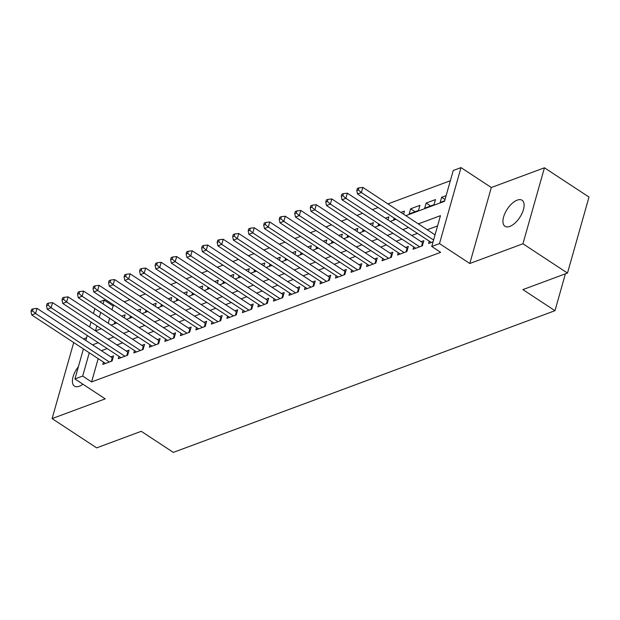 <?xml version="1.0" encoding="UTF-8"?>
<svg xmlns="http://www.w3.org/2000/svg" width="620" height="620" viewBox="0 0 620 620"><rect width="100%" height="100%" fill="white"/><g stroke="black" fill="none" stroke-linecap="round" stroke-linejoin="round"><path stroke-width="0.93" d="M517.243 200.128A15.57 7.502 -56.7 0 0 505.075 213.047A15.57 7.502 -56.7 0 0 504.975 226.285A15.57 7.502 -56.7 0 0 509.803 226.416A15.57 7.502 -56.7 0 0 521.978 213.497A15.57 7.502 -56.7 0 0 522.079 200.252A15.57 7.502 -56.7 0 0 517.243 200.128M78.391 366.707A15.57 7.502 -56.7 0 0 74.454 386.128A15.57 7.502 -56.7 0 0 79.29 386.26A15.57 7.502 -56.7 0 0 82.91 384.206M405.829 215.667L444.532 201.291L453.251 170.484L461.009 167.609L439.503 243.598L431.753 246.473L440.464 215.667L418.337 223.89M491.311 187.519L469.805 263.5L522.939 243.776L567.494 273.056L589 197.067L544.445 167.787L491.311 187.519L461.009 167.609M86.575 337.784L83.522 338.923M73.718 342.558L52.088 418.601L105.222 398.869L74.927 378.96L83.421 348.936M99.766 301.731L104.183 300.096L103.098 303.924M114.39 305.466L113.096 305.947L104.183 300.096M450.353 180.73L387.926 203.903M378.13 207.545L372.411 209.669M362.615 213.303L356.895 215.427M347.099 219.062L341.387 221.185M331.584 224.828L325.872 226.943M316.068 230.586L310.356 232.709M300.56 236.344L294.841 238.468M285.045 242.102L279.326 244.226M269.529 247.868L263.818 249.984M254.014 253.626L248.302 255.75M238.499 259.385L232.787 261.508M222.983 265.143L217.271 267.267M207.475 270.909L201.756 273.025M191.96 276.667L186.248 278.791M176.444 282.425L170.733 284.549M160.929 288.184L155.217 290.307M145.413 293.95L139.702 296.065M129.906 299.708L124.186 301.832M522.939 243.776L544.445 167.787M567.494 273.056L522.893 289.61L554.978 310.69L173.329 452.391L141.251 431.311L96.642 447.873L52.088 418.601M429.249 241.133L428.583 243.49L433.062 241.823M413.734 246.892L413.067 249.248L422.375 245.791L423.832 240.661L421.12 241.668M398.226 252.658L397.56 255.006L406.867 251.557L408.317 246.419L405.604 247.427M382.711 258.416L382.044 260.772L391.352 257.315L392.801 252.177L390.089 253.185M367.195 264.174L366.529 266.53L375.836 263.074L377.286 257.943L374.573 258.951M351.679 269.933L351.013 272.288L360.321 268.832L361.778 263.702L359.058 264.709M336.164 275.699L335.498 278.054L344.805 274.598L346.262 269.46L343.55 270.467M320.649 281.457L319.982 283.813L329.298 280.356L330.747 275.218L328.034 276.226M305.141 287.215L304.474 289.571L313.782 286.115L315.231 280.984L312.519 281.992M289.625 292.973L288.959 295.329L298.267 291.873L299.716 286.742L297.003 287.75M274.11 298.739L273.443 301.095L282.751 297.639L284.208 292.501L281.488 293.508M258.594 304.498L257.928 306.853L267.236 303.397L268.692 298.259L265.972 299.266M243.079 310.256L242.412 312.612L251.72 309.155L253.177 304.025L250.465 305.032M227.571 316.022L226.904 318.37L236.212 314.913L237.662 309.783L234.949 310.791M212.056 321.78L211.389 324.136L220.697 320.679L222.146 315.541L219.434 316.549M196.54 327.538L195.874 329.894L205.181 326.438L206.631 321.3L203.918 322.307M181.025 333.297L180.358 335.653L189.666 332.196L191.123 327.065L188.403 328.073M165.509 339.062L164.843 341.411L174.15 337.954L175.607 332.824L172.895 333.831M149.994 344.821L149.327 347.177L158.642 343.72L160.092 338.582L157.379 339.589M134.486 350.579L133.819 352.935L143.127 349.478L144.576 344.34L141.864 345.348M118.97 356.337L118.304 358.693L127.612 355.237L129.061 350.106L126.348 351.114M124.302 317.858L125.17 314.79L121.629 316.107M139.818 312.1L140.686 309.031L137.144 310.341M155.333 306.342L156.201 303.265L152.66 304.583M170.849 300.576L171.717 297.507L168.175 298.825M186.357 294.818L187.232 291.749L183.691 293.066M201.872 289.06L202.74 285.99L199.198 287.3M217.388 283.301L218.256 280.224L214.714 281.542M232.903 277.535L233.771 274.466L230.229 275.784M248.419 271.777L249.287 268.708L245.745 270.026M263.934 266.019L264.802 262.95L261.26 264.26M279.442 260.26L280.317 257.184L276.776 258.501M294.957 254.495L295.825 251.426L292.284 252.743M310.473 248.736L311.341 245.667L307.799 246.977M325.988 242.978L326.856 239.909L323.315 241.219M341.504 237.22L342.372 234.143L338.83 235.46M357.012 231.454L357.887 228.385L354.346 229.702M372.527 225.696L373.395 222.626L369.853 223.936M388.043 219.937L388.911 216.868L385.369 218.178M403.558 214.179L404.426 211.102L400.884 212.42M415.098 211.738L410.634 208.801L419.942 205.344L418.485 210.482L409.177 213.939L410.634 208.801M430.613 205.979L426.149 203.042L435.457 199.586L434 204.716L424.692 208.173L426.149 203.042M113.096 305.947L112.011 309.783M109.608 318.277L108.206 323.237M114.878 321.741L114.413 323.377L116.297 322.679M130.386 315.983L129.929 317.618L131.812 316.921M145.901 310.225L145.436 311.86L147.327 311.155M161.417 304.459L160.952 306.102L162.843 305.397M176.933 298.701L176.468 300.336L178.358 299.638M192.448 292.942L191.983 294.578L193.874 293.88M207.956 287.176L207.499 288.819L209.382 288.114M223.471 281.418L223.014 283.061L224.897 282.356M238.987 275.66L238.522 277.295L240.413 276.597M254.502 269.901L254.037 271.537L255.928 270.839M270.018 264.135L269.553 265.779L271.444 265.073M285.533 258.377L285.068 260.02L286.952 259.315M301.041 252.619L300.584 254.254L302.467 253.557M316.556 246.861L316.091 248.496L317.983 247.799M332.072 241.095L331.607 242.738L333.498 242.033M347.588 235.337L347.123 236.979L349.013 236.274M363.103 229.578L362.638 231.213L364.529 230.516M378.611 223.82L378.154 225.455L380.037 224.758M394.126 218.054L393.661 219.697L395.552 218.992M446.144 195.618L441.657 197.284L440.208 202.415L444.687 200.748M98.185 358.639L91.597 381.935L440.657 252.332L431.753 246.473M437.573 225.912L427.25 229.741M417.446 233.383L411.734 235.499M401.93 239.142L396.219 241.265M386.423 244.9L380.703 247.024M370.907 250.658L365.188 252.782M355.392 256.424L349.68 258.54M339.876 262.183L334.165 264.306M324.361 267.941L318.649 270.064M308.853 273.699L303.134 275.822M293.338 279.465L287.618 281.581M277.822 285.223L272.11 287.347M262.306 290.981L256.595 293.105M246.791 296.74L241.079 298.863M231.276 302.506L225.564 304.622M215.768 308.264L210.048 310.387M200.252 314.022L194.533 316.146M184.737 319.781L179.025 321.904M169.221 325.547L163.51 327.662M153.706 331.305L147.994 333.428M138.198 337.063L132.478 339.187M122.683 342.821L116.963 344.945M107.167 348.587L101.455 350.703M103.455 362.103L102.788 364.452L112.096 360.995L113.553 355.865L110.833 356.872M554.978 310.69L565.409 273.831M469.805 263.5L439.503 243.598M91.597 381.935L82.685 376.077L74.927 378.96M95.542 330.871L101.261 328.747M111.058 325.113L116.769 322.989M126.573 319.346L132.285 317.231M142.089 313.588L147.8 311.465M157.596 307.83L163.316 305.707M173.112 302.072L178.831 299.948M188.627 296.306L194.339 294.19M204.143 290.548L209.854 288.424M219.658 284.789L225.37 282.666M235.174 279.031L240.886 276.908M250.681 273.265L256.401 271.149M266.197 267.507L271.917 265.383M281.713 261.749L287.424 259.625M297.228 255.99L302.94 253.867M312.744 250.224L318.455 248.108M328.251 244.466L333.971 242.343M343.767 238.708L349.486 236.584M359.282 232.95L364.994 230.826M374.798 227.184L380.51 225.068M390.313 221.425L396.025 219.302M100.696 312.426L99.293 317.378M96.891 325.88L95.488 330.832M85.823 340.442L87.226 335.482M89.636 326.988L91.031 322.028M93.442 313.534L94.844 308.582M89.272 352.78L82.685 376.077M408.534 227.524L402.822 229.648M393.026 233.283L387.306 235.406M377.51 239.049L371.791 241.165M361.995 244.807L356.283 246.931M346.479 250.565L340.767 252.689M330.964 256.324L325.252 258.447M315.448 262.089L309.737 264.205M299.94 267.848L294.221 269.971M284.425 273.606L278.706 275.729M268.91 279.364L263.198 281.488M253.394 285.13L247.682 287.246M237.879 290.888L232.167 293.012M222.371 296.647L216.651 298.77M206.855 302.405L201.136 304.529M191.34 308.171L185.628 310.287M175.824 313.929L170.113 316.053M160.309 319.688L154.597 321.811M144.793 325.446L139.082 327.569M129.285 331.212L123.566 333.328M113.77 336.97L108.058 339.094M98.255 342.728L92.543 344.852M445.044 199.501L441.657 197.284M111.275 361.305L112.259 357.81L37.053 308.388L35.596 313.526L109.383 362.003M32.55 310.891L33.131 308.838L31.581 309.411L31 311.465L32.55 310.891L35.596 313.526L31.721 314.96L105.501 363.444M112.259 357.81A2.433 1.17 -164.2 0 0 112.902 358.151M37.053 308.388L33.131 308.838M31 311.465L31.721 314.96M126.782 355.547L127.774 352.051L52.56 302.63L51.111 307.76L124.899 356.244M48.066 305.133L48.647 303.079L47.097 303.653L46.516 305.707L48.066 305.133L51.111 307.76L47.228 309.202L121.016 357.686M127.774 352.051A2.433 1.17 -164.2 0 0 128.417 352.385M52.56 302.63L48.647 303.079M46.516 305.707L47.228 309.202M142.298 349.781L143.29 346.286L68.076 296.872L66.627 302.002L140.407 350.486M63.581 299.375L64.162 297.321L62.612 297.894L62.031 299.948L63.581 299.375L66.627 302.002L62.744 303.444L136.532 351.928M143.29 346.286A2.433 1.17 -164.2 0 0 143.933 346.627M68.076 296.872L64.162 297.321M62.031 299.948L62.744 303.444M157.813 344.022L158.805 340.527L83.591 291.106L82.135 296.244L155.922 344.728M79.097 293.609L79.678 291.555L78.12 292.136L77.539 294.19L79.097 293.609L82.135 296.244L78.26 297.685L152.047 346.162M158.805 340.527A2.433 1.17 -164.2 0 0 159.449 340.868M83.591 291.106L79.678 291.555M77.539 294.19L78.26 297.685M173.329 338.264L174.321 334.769L99.107 285.347L97.65 290.486L171.438 338.962M94.604 287.851L95.185 285.797L93.635 286.37L93.054 288.424L94.604 287.851L97.65 290.486L93.775 291.919L167.563 340.403M174.321 334.769A2.433 1.17 -164.2 0 0 174.956 335.11M99.107 285.347L95.185 285.797M93.054 288.424L93.775 291.919M188.844 332.506L189.828 329.011L114.623 279.589L113.166 284.719L186.953 333.204M110.12 282.092L110.701 280.038L109.151 280.612L108.57 282.666L110.12 282.092L113.166 284.719L109.291 286.161L183.071 334.645M189.828 329.011A2.433 1.17 -164.2 0 0 190.472 329.344M114.623 279.589L110.701 280.038M108.57 282.666L109.291 286.161M204.36 326.74L205.344 323.245L130.13 273.831L128.681 278.961L202.469 327.445M125.635 276.334L126.217 274.28L124.667 274.854L124.085 276.908L125.635 276.334L128.681 278.961L124.798 280.403L198.586 328.887M205.344 323.245A2.433 1.17 -164.2 0 0 205.987 323.586M130.13 273.831L126.217 274.28M124.085 276.908L124.798 280.403M219.868 320.982L220.86 317.487L145.646 268.065L144.197 273.203L217.984 321.687M141.151 270.568L141.732 268.514L140.182 269.096L139.601 271.149L141.151 270.568L144.197 273.203L140.314 274.644L214.101 323.121M220.86 317.487A2.433 1.17 -164.2 0 0 221.503 317.828M145.646 268.065L141.732 268.514M139.601 271.149L140.314 274.644M235.383 315.224L236.375 311.728L161.161 262.306L159.712 267.445L233.492 315.921M156.666 264.81L157.248 262.756L155.698 263.329L155.116 265.383L156.666 264.81L159.712 267.445L155.829 268.879L229.617 317.363M236.375 311.728A2.433 1.17 -164.2 0 0 237.018 312.069M161.161 262.306L157.248 262.756M155.116 265.383L155.829 268.879M250.899 309.465L251.891 305.97L176.677 256.548L175.22 261.679L249.008 310.163M172.182 259.051L172.763 256.998L171.205 257.571L170.624 259.625L172.182 259.051L175.22 261.679L171.345 263.12L245.133 311.604M251.891 305.97A2.433 1.17 -164.2 0 0 252.534 306.303M176.677 256.548L172.763 256.998M170.624 259.625L171.345 263.12M266.414 303.699L267.398 300.204L192.192 250.79L190.735 255.921L264.523 304.404M187.69 253.293L188.271 251.24L186.721 251.813L186.139 253.867L187.69 253.293L190.735 255.921L186.86 257.362L260.648 305.846M267.398 300.204A2.433 1.17 -164.2 0 0 268.042 300.545M192.192 250.79L188.271 251.24M186.139 253.867L186.86 257.362M281.929 297.941L282.914 294.446L207.7 245.024L206.251 250.162L280.038 298.646M203.205 247.527L203.786 245.474L202.236 246.055L201.655 248.108L203.205 247.527L206.251 250.162L202.376 251.604L276.156 300.08M282.914 294.446A2.433 1.17 -164.2 0 0 283.557 294.787M207.7 245.024L203.786 245.474M201.655 248.108L202.376 251.604M297.437 292.183L298.429 288.688L223.215 239.266L221.766 244.404L295.554 292.88M218.721 241.769L219.302 239.715L217.752 240.289L217.171 242.343L218.721 241.769L221.766 244.404L217.883 245.838L291.671 294.322M298.429 288.688A2.433 1.17 -164.2 0 0 299.072 289.029M223.215 239.266L219.302 239.715M217.171 242.343L217.883 245.838M312.953 286.425L313.945 282.929L238.731 233.508L237.282 238.638L311.062 287.122M234.236 236.011L234.817 233.957L233.267 234.531L232.686 236.584L234.236 236.011L237.282 238.638L233.399 240.079L307.187 288.563M313.945 282.929A2.433 1.17 -164.2 0 0 314.588 283.262M238.731 233.508L234.817 233.957M232.686 236.584L233.399 240.079M328.468 280.659L329.46 277.163L254.246 227.749L252.79 232.88L326.577 281.364M249.751 230.253L250.333 228.199L248.775 228.772L248.194 230.826L249.751 230.253L252.79 232.88L248.915 234.321L322.702 282.805M329.46 277.163A2.433 1.17 -164.2 0 0 330.103 277.504M254.246 227.749L250.333 228.199M248.194 230.826L248.915 234.321M343.984 274.9L344.976 271.405L269.762 221.983L268.305 227.121L342.093 275.606M265.259 224.487L265.841 222.433L264.291 223.014L263.709 225.068L265.259 224.487L268.305 227.121L264.43 228.563L338.218 277.039M344.976 271.405A2.433 1.17 -164.2 0 0 345.611 271.746M269.762 221.983L265.841 222.433M263.709 225.068L264.43 228.563M359.499 269.142L360.483 265.647L285.278 216.225L283.821 221.363L357.608 269.839M280.775 218.728L281.356 216.674L279.806 217.248L279.225 219.302L280.775 218.728L283.821 221.363L279.946 222.797L353.726 271.281M360.483 265.647A2.433 1.17 -164.2 0 0 361.127 265.988M285.278 216.225L281.356 216.674M279.225 219.302L279.946 222.797M375.007 263.384L375.999 259.888L300.785 210.467L299.336 215.597L373.124 264.081M296.29 212.97L296.872 210.916L295.322 211.49L294.74 213.544L296.29 212.97L299.336 215.597L295.453 217.039L369.241 265.523M375.999 259.888A2.433 1.17 -164.2 0 0 376.642 260.222M300.785 210.467L296.872 210.916M294.74 213.544L295.453 217.039M390.522 257.618L391.514 254.123L316.301 204.708L314.851 209.839L388.639 258.323M311.806 207.212L312.387 205.158L310.837 205.731L310.256 207.785L311.806 207.212L314.851 209.839L310.969 211.281L384.757 259.764M391.514 254.123A2.433 1.17 -164.2 0 0 392.158 254.463M316.301 204.708L312.387 205.158M310.256 207.785L310.969 211.281M406.038 251.86L407.03 248.364L331.816 198.942L330.367 204.081L404.147 252.565M327.321 201.446L327.903 199.392L326.353 199.973L325.771 202.027L327.321 201.446L330.367 204.081L326.484 205.522L400.272 253.999M407.03 248.364A2.433 1.17 -164.2 0 0 407.673 248.705M331.816 198.942L327.903 199.392M325.771 202.027L326.484 205.522M421.554 246.101L422.546 242.606L347.332 193.184L345.875 198.323L419.663 246.799M342.837 195.688L343.41 193.634L341.86 194.207L341.279 196.261L342.837 195.688L345.875 198.323L342 199.756L415.788 248.24M422.546 242.606A2.433 1.17 -164.2 0 0 423.181 242.947M347.332 193.184L343.41 193.634M341.279 196.261L342 199.756M435.039 234.856L362.847 187.426L361.39 192.556L433.582 239.994M358.344 189.929L358.926 187.875L357.376 188.449L356.795 190.503L358.344 189.929L361.39 192.556L357.515 193.998L431.303 242.482M362.847 187.426L358.926 187.875M356.795 190.503L357.515 193.998"/></g></svg>
